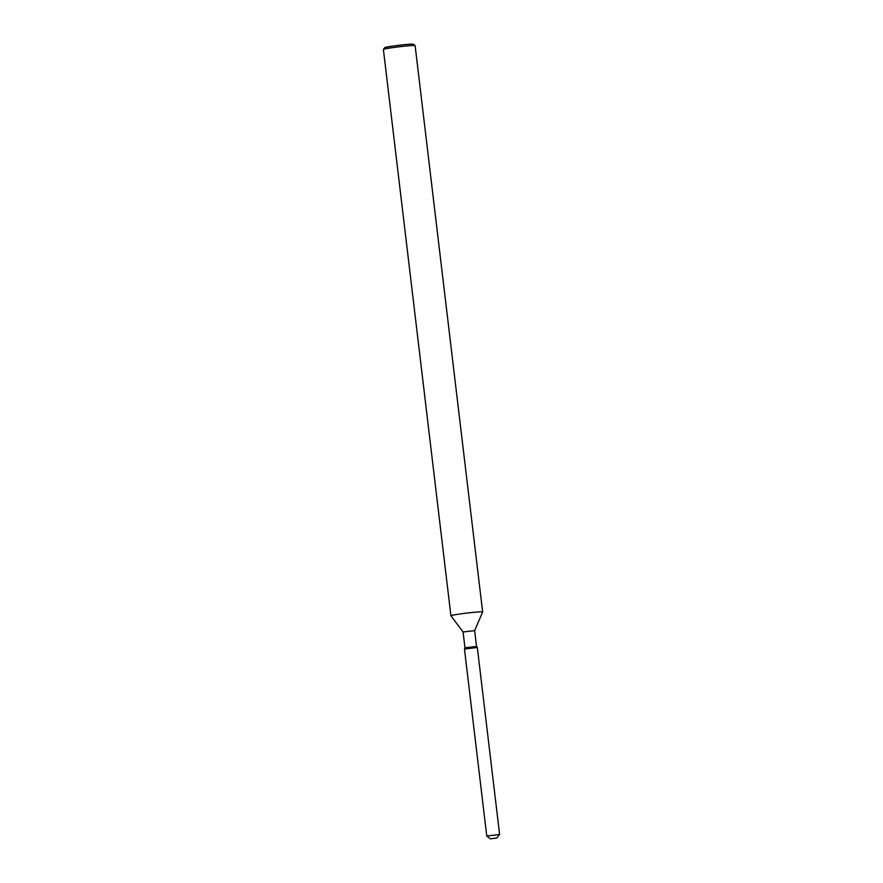<?xml version="1.0" encoding="UTF-8"?>
<svg xmlns="http://www.w3.org/2000/svg" width="883" height="883" viewBox="0 0 883 883"><rect width="100%" height="100%" fill="white"/><g stroke="black" fill="none" stroke-linecap="round" stroke-linejoin="round"><path stroke-width="1.32" d="M496.765 838.033L490.308 838.828L496.765 838.033M476.533 646.444L464.966 647.824M496.82 838.066L499.612 834.501L477.317 647.471L464.458 649.005L464.966 647.813L463.078 631.985L474.646 630.605L476.533 646.433L477.306 647.471L464.557 649.049M474.646 630.605L482.648 611.974A15.982 0.751 173.2 0 0 482.648 611.952A15.982 0.751 173.2 0 0 482.416 611.853A15.982 0.751 173.2 0 0 465.363 613.266A15.982 0.751 173.2 0 0 450.915 615.738A15.982 0.751 173.2 0 0 450.926 615.76L463.078 631.985M482.648 611.952L415.12 45.629A15.982 0.751 173.2 0 0 415.098 45.596A15.982 0.751 173.2 0 0 414.889 45.541A15.982 0.751 173.2 0 0 398.211 46.898A15.982 0.751 173.2 0 0 383.399 49.382A15.982 0.751 173.2 0 0 383.388 49.415L450.915 615.738M415.098 45.596L413.321 44.205A14.382 0.673 173.2 0 0 413.134 44.15A14.382 0.673 173.2 0 0 398.123 45.375A14.382 0.673 173.2 0 0 384.8 47.616L383.399 49.382M499.612 834.501L486.765 836.035L464.458 649.005L464.966 647.813M486.765 836.035L490.363 838.85M476.533 646.433L477.306 647.471"/></g></svg>
